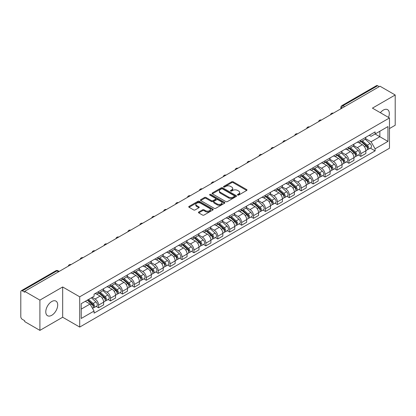 <?xml version="1.0" encoding="UTF-8"?>
<svg xmlns="http://www.w3.org/2000/svg" width="416" height="416" viewBox="0 0 416 416"><rect width="100%" height="100%" fill="white"/><g stroke="black" fill="none" stroke-linecap="round" stroke-linejoin="round"><path stroke-width="0.62" d="M237.666 195.052A0.744 0.426 0 0 0 238.716 195.052L246.688 190.45A1.061 0.614 0 0 0 246.995 190.018A1.061 0.614 0 0 0 246.688 189.587L233.189 181.792A1.061 0.614 0 0 0 231.686 181.792L223.72 186.394A0.744 0.426 0 0 0 223.501 186.696A0.744 0.426 0 0 0 223.72 186.997A0.744 0.426 0 0 0 224.77 186.997L225.8 186.404A3.396 1.96 0 0 1 230.599 186.404L231.722 187.054A3.396 1.96 0 0 1 232.721 188.438A3.396 1.96 0 0 1 231.722 189.826L230.693 190.419A0.744 0.426 0 0 0 230.474 190.72A0.744 0.426 0 0 0 230.693 191.027A0.744 0.426 0 0 0 231.743 191.027L232.773 190.429A3.396 1.96 0 0 1 237.572 190.429L238.701 191.079A3.396 1.96 0 0 1 239.694 192.468A3.396 1.96 0 0 1 238.701 193.851L237.666 194.449A0.744 0.426 0 0 0 237.453 194.75A0.744 0.426 0 0 0 237.666 195.052L237.666 194.449M51.745 315.297A8.429 4.867 120 0 0 57.252 307.866A8.429 4.867 120 0 0 55.957 301.111A8.429 4.867 120 0 0 51.745 301.532A8.429 4.867 120 0 0 46.238 308.958A8.429 4.867 120 0 0 47.533 315.713A8.429 4.867 120 0 0 51.745 315.297M388.518 117.421A8.429 4.867 120 0 0 387.572 109.658A8.429 4.867 120 0 0 383.354 110.079A8.429 4.867 120 0 0 380.375 112.72M198.76 212.014A1.061 0.614 0 0 0 198.453 212.446A1.061 0.614 0 0 0 198.76 212.883L202.55 215.067A1.061 0.614 0 0 0 204.048 215.067L212.898 209.96A1.061 0.614 0 0 0 213.21 209.524A1.061 0.614 0 0 0 212.898 209.092L199.399 201.297A1.061 0.614 0 0 0 197.902 201.297L189.051 206.409A1.061 0.614 0 0 0 188.739 206.84A1.061 0.614 0 0 0 189.051 207.272L193.622 209.914A1.061 0.614 0 0 0 195.125 209.914L198.91 207.73A1.061 0.614 0 0 0 199.222 207.298A1.061 0.614 0 0 0 198.91 206.861L196.643 205.551A2.839 1.638 0 0 1 195.811 204.396A2.839 1.638 0 0 1 197.564 202.883A2.839 1.638 0 0 1 200.658 203.237L209.544 208.369A2.839 1.638 0 0 1 210.376 209.524A2.839 1.638 0 0 1 208.624 211.037A2.839 1.638 0 0 1 205.53 210.683L204.048 209.83A1.061 0.614 0 0 0 202.55 209.83L198.76 212.014L198.76 212.883L202.55 210.709L202.55 209.83M79.711 296.811L62.67 286.972L39.9 300.118L24.695 291.34L379.995 86.211L395.2 94.988L372.429 108.134L389.47 117.972L79.711 296.811L79.711 327.075L389.47 148.236L389.47 117.972M225.872 201.604A1.061 0.614 0 0 0 227.375 201.604L236.226 196.492A1.061 0.614 0 0 0 236.532 196.061A1.061 0.614 0 0 0 236.226 195.624L222.726 187.834A1.061 0.614 0 0 0 221.224 187.834L212.373 192.941A1.061 0.614 0 0 0 212.061 193.372A1.061 0.614 0 0 0 212.373 193.809L225.872 201.604M210.085 195.213A0.744 0.426 0 0 1 210.839 195.317L210.839 194.433L224.562 202.358A1.061 0.614 0 0 1 224.874 202.795A1.061 0.614 0 0 1 224.562 203.226L215.712 208.333A1.061 0.614 0 0 1 214.214 208.333L200.71 200.543L204.5 198.37L204.5 197.486L200.71 199.675A1.061 0.614 0 0 0 200.403 200.106A1.061 0.614 0 0 0 200.71 200.543L200.71 199.675M204.5 198.37A1.061 0.614 0 0 1 205.998 198.37L205.998 197.486A1.061 0.614 0 0 0 204.5 197.486M205.998 197.486L211.474 200.647A1.061 0.614 0 0 0 212.976 200.647L215.488 199.196A1.061 0.614 0 0 0 215.795 198.765A1.061 0.614 0 0 0 215.488 198.333L209.789 195.042A0.744 0.426 0 0 1 209.57 194.74A0.744 0.426 0 0 1 210.028 194.345A0.744 0.426 0 0 1 210.839 194.433M39.9 300.118L39.9 330.382L24.695 321.604L24.695 320.72L22.329 319.353A2.163 1.248 -120 0 1 20.8 316.706L20.8 291.736A2.163 1.248 -120 0 1 21.247 290.748L55.858 270.764A2.163 1.248 60 0 1 56.94 270.873L22.329 290.857A2.163 1.248 -120 0 0 21.247 290.748M389.47 128.56L395.2 125.252L395.2 94.988M39.9 330.382L62.67 317.236L79.711 327.075M24.695 291.34L24.695 292.224L22.329 290.857M344.62 106.636L343.013 105.711A2.163 1.248 60 0 0 341.931 105.602L376.548 85.618A2.163 1.248 60 0 1 377.624 85.727L343.013 105.711A2.163 1.248 120 0 0 341.484 108.358L341.484 108.446M379.231 86.653L377.624 85.727M360.818 140.161A4.971 2.87 60 0 1 359.788 142.392L364.832 139.48A4.971 2.87 -120 0 0 365.862 137.249M353.657 145.517L357.302 147.618A4.971 2.87 60 0 1 360.818 153.707L365.862 150.795A4.971 2.87 -120 0 0 362.346 144.706L358.732 142.62M365.862 150.795L365.862 153.483L360.818 156.395L358.4 155.002M359.788 142.392A4.971 2.87 60 0 1 357.339 142.168M360.818 153.707L360.818 156.395M348.894 147.046A4.971 2.87 60 0 1 347.87 149.276L352.908 146.364A4.971 2.87 -120 0 0 353.938 144.134M346.481 161.881L348.899 163.28L353.938 160.368L353.938 157.674A4.971 2.87 -120 0 0 350.423 151.59L346.814 149.505M347.87 149.276A4.971 2.87 60 0 1 345.42 149.053M341.739 152.396L345.384 154.497A4.971 2.87 60 0 1 348.899 160.586L348.899 163.28M336.976 153.925A4.971 2.87 60 0 1 335.946 156.156L340.99 153.244A4.971 2.87 -120 0 0 342.02 151.013M334.558 168.766L336.976 170.16L342.02 167.248L342.02 164.559A4.971 2.87 -120 0 0 338.504 158.47L334.896 156.385M335.946 156.156A4.971 2.87 60 0 1 333.502 155.932M329.82 159.276L333.46 161.382A4.971 2.87 60 0 1 336.976 167.471L336.976 170.16M325.057 160.81A4.971 2.87 60 0 1 324.028 163.041L329.072 160.129A4.971 2.87 -120 0 0 330.101 157.898M322.639 175.646L325.057 177.039L330.101 174.132L330.101 171.439A4.971 2.87 -120 0 0 326.586 165.35L322.977 163.27M324.028 163.041A4.971 2.87 60 0 1 321.578 162.812M317.902 166.161L321.542 168.262A4.971 2.87 60 0 1 325.057 174.351L325.057 177.039M313.139 167.69A4.971 2.87 60 0 1 312.109 169.92L317.153 167.008A4.971 2.87 -120 0 0 318.183 164.778M310.721 182.525L313.139 183.924L318.183 181.012L318.183 178.318A4.971 2.87 -120 0 0 314.668 172.234L311.059 170.149M312.109 169.92A4.971 2.87 60 0 1 309.66 169.697M305.978 173.04L309.624 175.146A4.971 2.87 60 0 1 313.139 181.23L313.139 183.924M301.215 174.569A4.971 2.87 60 0 1 300.191 176.8L305.23 173.893A4.971 2.87 -120 0 0 306.259 171.657M298.802 189.41L301.22 190.804L306.259 187.892L306.259 185.203A4.971 2.87 -120 0 0 302.744 179.114L299.135 177.029M300.191 176.8A4.971 2.87 60 0 1 297.742 176.576M294.06 179.925L297.705 182.026A4.971 2.87 60 0 1 301.22 188.115L301.22 190.804M289.297 181.454A4.971 2.87 60 0 1 288.267 183.685L293.311 180.773A4.971 2.87 -120 0 0 294.341 178.542M286.879 196.29L289.297 197.688L294.341 194.776L294.341 192.083A4.971 2.87 -120 0 0 290.826 185.999L287.217 183.914M288.267 183.685A4.971 2.87 60 0 1 285.823 183.461M282.142 186.805L285.782 188.906A4.971 2.87 60 0 1 289.297 194.995L289.297 197.688M277.378 188.334A4.971 2.87 60 0 1 276.349 190.564L281.393 187.652A4.971 2.87 -120 0 0 282.422 185.422M274.96 203.174L277.378 204.568L282.422 201.656L282.422 198.968A4.971 2.87 -120 0 0 278.907 192.878L275.298 190.793M276.349 190.564A4.971 2.87 60 0 1 273.9 190.341M270.223 193.69L273.863 195.79A4.971 2.87 60 0 1 277.378 201.88L277.378 204.568M265.46 195.218A4.971 2.87 60 0 1 264.43 197.449L269.474 194.537A4.971 2.87 -120 0 0 270.504 192.306M263.042 210.054L265.46 211.453L270.504 208.541L270.504 205.847A4.971 2.87 -120 0 0 266.989 199.758L263.38 197.678M264.43 197.449A4.971 2.87 60 0 1 261.981 197.226M258.3 200.569L261.945 202.67A4.971 2.87 60 0 1 265.46 208.759L265.46 211.453M253.542 202.098A4.971 2.87 60 0 1 252.512 204.329L257.551 201.417A4.971 2.87 -120 0 0 258.58 199.186M251.124 216.939L253.542 218.332L258.58 215.42L258.58 212.732A4.971 2.87 -120 0 0 255.065 206.643L251.456 204.558M252.512 204.329A4.971 2.87 60 0 1 250.063 204.105M246.381 207.449L250.026 209.555A4.971 2.87 60 0 1 253.542 215.639L253.542 218.332M241.618 208.978A4.971 2.87 60 0 1 240.588 211.214L245.632 208.302A4.971 2.87 -120 0 0 246.662 206.071M239.2 223.818L241.618 225.212L246.662 222.3L246.662 219.612A4.971 2.87 -120 0 0 243.147 213.522L239.538 211.437M240.588 211.214A4.971 2.87 60 0 1 238.144 210.985M234.463 214.334L238.103 216.434A4.971 2.87 60 0 1 241.618 222.524L241.618 225.212M229.7 215.862A4.971 2.87 60 0 1 228.67 218.093L233.714 215.181A4.971 2.87 -120 0 0 234.744 212.95M227.282 230.698L229.7 232.097L234.744 229.185L234.744 226.491A4.971 2.87 -120 0 0 231.228 220.407L227.62 218.322M228.67 218.093A4.971 2.87 60 0 1 226.226 217.87M222.544 221.213L226.184 223.319A4.971 2.87 60 0 1 229.7 229.403L229.7 232.097M217.781 222.742A4.971 2.87 60 0 1 216.752 224.973L221.796 222.061A4.971 2.87 -120 0 0 222.825 219.83M215.363 237.583L217.781 238.976L222.825 236.064L222.825 233.376A4.971 2.87 -120 0 0 219.31 227.287L215.701 225.202M216.752 224.973A4.971 2.87 60 0 1 214.302 224.749M210.621 228.098L214.266 230.199A4.971 2.87 60 0 1 217.781 236.288L217.781 238.976M205.863 229.627A4.971 2.87 60 0 1 204.833 231.858L209.872 228.946A4.971 2.87 -120 0 0 210.902 226.715M203.445 244.462L205.863 245.861L210.902 242.949L210.902 240.256A4.971 2.87 -120 0 0 207.386 234.166L203.778 232.086M204.833 231.858A4.971 2.87 60 0 1 202.384 231.634M198.702 234.978L202.348 237.078A4.971 2.87 60 0 1 205.863 243.168L205.863 245.861M193.939 236.506A4.971 2.87 60 0 1 192.91 238.737L197.954 235.825A4.971 2.87 -120 0 0 198.983 233.594M191.521 251.347L193.939 252.741L198.983 249.829L198.983 247.14A4.971 2.87 -120 0 0 195.468 241.051L191.859 238.966M192.91 238.737A4.971 2.87 60 0 1 190.466 238.514M186.784 241.857L190.424 243.963A4.971 2.87 60 0 1 193.939 250.052L193.939 252.741M182.021 243.391A4.971 2.87 60 0 1 180.991 245.622L186.035 242.71A4.971 2.87 -120 0 0 187.065 240.479M179.603 258.227L182.021 259.62L187.065 256.714L187.065 254.02A4.971 2.87 -120 0 0 183.55 247.931L179.941 245.851M180.991 245.622A4.971 2.87 60 0 1 178.547 245.393M174.866 248.742L178.506 250.843A4.971 2.87 60 0 1 182.021 256.932L182.021 259.62M170.102 250.271A4.971 2.87 60 0 1 169.073 252.502L174.117 249.59A4.971 2.87 -120 0 0 175.146 247.359M167.684 265.106L170.102 266.505L175.146 263.593L175.146 260.9A4.971 2.87 -120 0 0 171.631 254.816L168.022 252.73M169.073 252.502A4.971 2.87 60 0 1 166.624 252.278M162.942 255.622L166.587 257.728A4.971 2.87 60 0 1 170.102 263.812L170.102 266.505M158.184 257.15A4.971 2.87 60 0 1 157.154 259.381L162.193 256.474A4.971 2.87 -120 0 0 163.223 254.238M155.766 271.991L158.184 273.385L163.223 270.473L163.223 267.784A4.971 2.87 -120 0 0 159.708 261.695L156.099 259.61M157.154 259.381A4.971 2.87 60 0 1 154.705 259.158M151.024 262.506L154.669 264.607A4.971 2.87 60 0 1 158.184 270.696L158.184 273.385M146.26 264.035A4.971 2.87 60 0 1 145.231 266.266L150.275 263.354A4.971 2.87 -120 0 0 151.304 261.123M143.842 278.871L146.26 280.27L151.304 277.358L151.304 274.664A4.971 2.87 -120 0 0 147.789 268.58L144.18 266.495M145.231 266.266A4.971 2.87 60 0 1 142.787 266.042M139.105 269.386L142.745 271.487A4.971 2.87 60 0 1 146.26 277.576L146.26 280.27M134.342 270.915A4.971 2.87 60 0 1 133.312 273.146L138.356 270.234A4.971 2.87 -120 0 0 139.386 268.003M131.924 285.756L134.342 287.149L139.386 284.237L139.386 281.549A4.971 2.87 -120 0 0 135.871 275.46L132.262 273.374M133.312 273.146A4.971 2.87 60 0 1 130.868 272.922M127.187 276.266L130.827 278.372A4.971 2.87 60 0 1 134.342 284.461L134.342 287.149M122.424 277.8A4.971 2.87 60 0 1 121.394 280.03L126.438 277.118A4.971 2.87 -120 0 0 127.468 274.888M120.006 292.635L122.424 294.034L127.468 291.122L127.468 288.428A4.971 2.87 -120 0 0 123.952 282.339L120.344 280.259M121.394 280.03A4.971 2.87 60 0 1 118.945 279.807M115.268 283.15L118.908 285.251A4.971 2.87 60 0 1 122.424 291.34L122.424 294.034M110.505 284.679A4.971 2.87 60 0 1 109.476 286.91L114.514 283.998A4.971 2.87 -120 0 0 115.544 281.767M108.087 299.515L110.505 300.914L115.544 298.002L115.544 295.313A4.971 2.87 -120 0 0 112.029 289.224L108.42 287.139M109.476 286.91A4.971 2.87 60 0 1 107.026 286.686M103.345 290.03L106.99 292.136A4.971 2.87 60 0 1 110.505 298.22L110.505 300.914M98.582 291.559A4.971 2.87 60 0 1 97.552 293.795L102.596 290.883A4.971 2.87 -120 0 0 103.626 288.652M96.164 306.4L98.582 307.793L103.626 304.881L103.626 302.193A4.971 2.87 -120 0 0 100.11 296.104L96.502 294.018M97.552 293.795A4.971 2.87 60 0 1 95.108 293.566M92.165 297.341L95.066 299.016A4.971 2.87 60 0 1 98.582 305.105L98.582 307.793M369.257 135.288L371.056 136.323L387.941 126.573L379.844 131.253L379.844 136.724L371.056 141.794L365.581 138.632M81.24 309.119L90.028 304.044L94.073 311.059L81.24 318.469L81.24 303.649L94.073 296.239L94.073 294.164L375.107 131.914L375.107 133.988L387.941 141.398L375.107 148.808L371.056 141.794M387.941 126.573L387.941 141.398M94.073 311.059L94.073 313.134L375.107 150.883L375.107 148.808M62.67 286.972L62.67 317.236M90.028 304.044L85.29 301.309M370.318 148.117L375.107 150.883M237.962 195.156L238.701 194.735A3.396 1.96 0 0 0 239.694 193.346L239.694 192.468M232.721 188.438L232.721 189.322A3.396 1.96 0 0 1 231.722 190.705L230.989 191.131M246.672 190.46L233.189 182.676A1.061 0.614 0 0 0 231.686 182.676L224.016 187.101M236.21 196.503L222.726 188.713A1.061 0.614 0 0 0 221.224 188.713L212.389 193.814M234.348 196.362A0.744 0.426 0 0 0 234.567 196.061A0.744 0.426 0 0 0 234.348 195.754L222.498 188.916A0.744 0.426 0 0 0 221.447 188.916L220.36 189.54A3.396 1.96 0 0 0 219.367 190.928A3.396 1.96 0 0 0 220.36 192.312L228.462 196.992A3.396 1.96 0 0 0 233.262 196.992L234.348 196.362L234.348 197.246A0.744 0.426 0 0 0 234.567 196.94L234.567 196.061M219.367 190.928L219.367 191.812A3.396 1.96 0 0 0 220.36 193.196L220.36 192.312M234.348 197.246L233.262 197.87A3.396 1.96 0 0 1 228.462 197.87L220.36 193.196M205.998 198.37L211.474 201.531A1.061 0.614 0 0 0 212.976 201.531L215.488 200.08A1.061 0.614 0 0 0 215.795 199.649L215.795 198.765M210.839 195.317L224.546 203.232M217.157 203.928A2.839 1.638 0 0 0 220.246 204.282A2.839 1.638 0 0 0 221.998 202.769A2.839 1.638 0 0 0 221.166 201.614L218.036 199.805A1.061 0.614 0 0 0 216.538 199.805L214.022 201.256A1.061 0.614 0 0 0 213.715 201.687A1.061 0.614 0 0 0 214.022 202.119L217.157 203.928L217.157 204.812A2.839 1.638 0 0 0 220.246 205.166A2.839 1.638 0 0 0 221.998 203.653L221.998 202.769M213.715 201.687L213.715 202.571A1.061 0.614 0 0 0 214.022 203.003L214.022 202.119M217.157 204.812L214.022 203.003M210.376 209.524L210.376 210.408A2.839 1.638 0 0 1 208.624 211.921A2.839 1.638 0 0 1 205.53 211.567L204.048 210.709A1.061 0.614 0 0 0 202.55 210.709M195.811 204.396L195.811 205.275A2.839 1.638 0 0 0 196.643 206.435L196.643 205.551M198.91 206.861L198.91 207.73L196.643 206.435M212.883 209.966L199.399 202.181A1.061 0.614 0 0 0 197.902 202.181L189.062 207.282M361.161 141.601L366.018 145.933A2.704 1.56 60 0 1 366.865 150.114L365.856 150.696M361.291 141.716L363.574 143.036M361.65 141.315L367.058 146.141A1.295 0.749 60 0 1 367.463 148.143A1.295 0.749 60 0 1 367.344 148.19M362.461 140.852L367.318 145.184A2.704 1.56 60 0 1 368.165 149.36A2.704 1.56 60 0 1 367.349 149.448M365.17 139.225L370.068 143.598A2.704 1.56 60 0 1 370.916 147.774L368.165 149.36M349.242 148.481L354.099 152.818A2.704 1.56 60 0 1 354.947 156.993L353.938 157.576M349.372 148.595L351.655 149.916M349.731 148.2L355.134 153.02A1.295 0.749 60 0 1 355.545 155.028A1.295 0.749 60 0 1 355.425 155.074M350.542 147.732L355.399 152.064A2.704 1.56 60 0 1 356.247 156.244A2.704 1.56 60 0 1 355.43 156.328M353.246 146.104L358.15 150.478A2.704 1.56 60 0 1 358.998 154.653L356.247 156.244M337.324 155.366L342.181 159.697A2.704 1.56 60 0 1 343.028 163.873L342.02 164.455M337.449 155.48L339.737 156.801M337.813 155.08L343.216 159.905A1.295 0.749 60 0 1 343.621 161.907A1.295 0.749 60 0 1 343.507 161.954M338.619 154.612L343.476 158.948A2.704 1.56 60 0 1 344.323 163.124A2.704 1.56 60 0 1 343.512 163.212M341.328 152.989L346.226 157.357A2.704 1.56 60 0 1 347.074 161.538L344.323 163.124M325.4 162.245L330.257 166.582A2.704 1.56 60 0 1 331.105 170.758L330.101 171.34M325.53 162.36L327.818 163.68M325.894 161.964L331.297 166.785A1.295 0.749 60 0 1 331.703 168.792A1.295 0.749 60 0 1 331.583 168.839M326.7 161.496L331.557 165.828A2.704 1.56 60 0 1 332.405 170.009A2.704 1.56 60 0 1 331.588 170.092M329.41 159.869L334.308 164.242A2.704 1.56 60 0 1 335.156 168.418L332.405 170.009M313.482 169.125L318.339 173.462A2.704 1.56 60 0 1 319.186 177.637L318.178 178.22M313.612 169.244L315.895 170.56M313.971 168.844L319.379 173.67A1.295 0.749 60 0 1 319.784 175.672A1.295 0.749 60 0 1 319.665 175.718M314.782 168.376L319.639 172.713A2.704 1.56 60 0 1 320.486 176.888A2.704 1.56 60 0 1 319.67 176.977M317.491 166.754L322.39 171.122A2.704 1.56 60 0 1 323.237 175.302L320.486 176.888M301.564 176.01L306.42 180.341A2.704 1.56 60 0 1 307.268 184.522L306.259 185.104M301.694 176.124L303.976 177.445M302.052 175.724L307.455 180.549A1.295 0.749 60 0 1 307.866 182.556A1.295 0.749 60 0 1 307.746 182.603M302.864 175.261L307.72 179.592A2.704 1.56 60 0 1 308.568 183.768A2.704 1.56 60 0 1 307.752 183.856M305.568 173.633L310.471 178.006A2.704 1.56 60 0 1 311.319 182.182L308.568 183.768M289.645 182.889L294.502 187.226A2.704 1.56 60 0 1 295.35 191.402L294.341 191.984M289.77 183.004L292.058 184.324M290.134 182.608L295.537 187.429A1.295 0.749 60 0 1 295.942 189.436A1.295 0.749 60 0 1 295.828 189.483M290.94 182.14L295.797 186.477A2.704 1.56 60 0 1 296.65 190.653A2.704 1.56 60 0 1 295.833 190.741M293.649 180.513L298.548 184.886A2.704 1.56 60 0 1 299.395 189.062L296.65 190.653M277.722 189.774L282.578 194.106A2.704 1.56 60 0 1 283.426 198.286L282.422 198.864M277.852 189.888L280.14 191.209M278.216 189.488L283.618 194.314A1.295 0.749 60 0 1 284.024 196.316A1.295 0.749 60 0 1 283.904 196.362M279.022 189.02L283.878 193.357A2.704 1.56 60 0 1 284.726 197.532A2.704 1.56 60 0 1 283.91 197.621M281.731 187.398L286.629 191.771A2.704 1.56 60 0 1 287.477 195.946L284.726 197.532M265.803 196.654L270.66 200.99A2.704 1.56 60 0 1 271.508 205.166L270.499 205.748M265.933 196.768L268.216 198.089M266.292 196.373L271.7 201.193A1.295 0.749 60 0 1 272.106 203.2A1.295 0.749 60 0 1 271.986 203.247M267.103 195.905L271.96 200.236A2.704 1.56 60 0 1 272.808 204.417A2.704 1.56 60 0 1 271.991 204.5M269.812 194.277L274.711 198.65A2.704 1.56 60 0 1 275.558 202.826L272.808 204.417M253.885 203.538L258.742 207.87A2.704 1.56 60 0 1 259.589 212.046L258.58 212.628M254.015 203.653L256.298 204.968M254.374 203.252L259.776 208.078A1.295 0.749 60 0 1 260.187 210.08A1.295 0.749 60 0 1 260.068 210.127M255.185 202.784L260.042 207.121A2.704 1.56 60 0 1 260.889 211.297A2.704 1.56 60 0 1 260.073 211.385M257.889 201.162L262.792 205.53A2.704 1.56 60 0 1 263.64 209.711L260.889 211.297M241.966 210.418L246.823 214.75A2.704 1.56 60 0 1 247.671 218.93L246.662 219.513M242.091 210.532L244.379 211.853M242.455 210.137L247.858 214.958A1.295 0.749 60 0 1 248.264 216.965A1.295 0.749 60 0 1 248.149 217.012M243.261 209.669L248.118 214.001A2.704 1.56 60 0 1 248.971 218.182A2.704 1.56 60 0 1 248.154 218.265M245.97 208.042L250.869 212.415A2.704 1.56 60 0 1 251.722 216.59L248.971 218.182M230.043 217.298L234.9 221.634A2.704 1.56 60 0 1 235.747 225.81L234.744 226.392M230.173 217.412L232.461 218.733M230.537 217.017L235.94 221.837A1.295 0.749 60 0 1 236.345 223.844A1.295 0.749 60 0 1 236.226 223.891M231.343 216.549L236.2 220.886A2.704 1.56 60 0 1 237.047 225.061A2.704 1.56 60 0 1 236.231 225.15M234.052 214.921L238.95 219.294A2.704 1.56 60 0 1 239.798 223.475L237.047 225.061M218.124 224.182L222.981 228.514A2.704 1.56 60 0 1 223.829 232.695L222.82 233.277M218.254 224.297L220.542 225.618M218.613 223.896L224.021 228.722A1.295 0.749 60 0 1 224.427 230.724A1.295 0.749 60 0 1 224.307 230.771M219.424 223.434L224.281 227.765A2.704 1.56 60 0 1 225.129 231.941A2.704 1.56 60 0 1 224.312 232.029M222.134 221.806L227.032 226.179A2.704 1.56 60 0 1 227.88 230.355L225.129 231.941M206.206 231.062L211.063 235.399A2.704 1.56 60 0 1 211.91 239.574L210.902 240.157M206.336 231.176L208.619 232.497M206.695 230.781L212.098 235.602A1.295 0.749 60 0 1 212.508 237.609A1.295 0.749 60 0 1 212.389 237.656M207.506 230.313L212.363 234.645A2.704 1.56 60 0 1 213.21 238.826A2.704 1.56 60 0 1 212.394 238.909M210.21 228.686L215.114 233.059A2.704 1.56 60 0 1 215.961 237.234L213.21 238.826M194.288 237.947L199.144 242.278A2.704 1.56 60 0 1 199.992 246.454L198.983 247.036M194.412 238.061L196.7 239.382M194.776 237.661L200.179 242.486A1.295 0.749 60 0 1 200.585 244.488A1.295 0.749 60 0 1 200.47 244.535M195.582 237.193L200.439 241.53A2.704 1.56 60 0 1 201.292 245.705A2.704 1.56 60 0 1 200.476 245.794M198.292 235.57L203.19 239.938A2.704 1.56 60 0 1 204.043 244.119L201.292 245.705M182.364 244.826L187.221 249.163A2.704 1.56 60 0 1 188.074 253.339L187.065 253.921M182.494 244.941L184.782 246.262M182.858 244.546L188.261 249.366A1.295 0.749 60 0 1 188.666 251.373A1.295 0.749 60 0 1 188.547 251.42M183.664 244.078L188.521 248.409A2.704 1.56 60 0 1 189.368 252.59A2.704 1.56 60 0 1 188.552 252.673M186.373 242.45L191.272 246.823A2.704 1.56 60 0 1 192.119 250.999L189.368 252.59M170.446 251.706L175.302 256.043A2.704 1.56 60 0 1 176.15 260.218L175.141 260.801M170.576 251.826L172.864 253.141M170.934 251.425L176.342 256.246A1.295 0.749 60 0 1 176.748 258.253A1.295 0.749 60 0 1 176.628 258.3M171.746 250.957L176.602 255.294A2.704 1.56 60 0 1 177.45 259.47A2.704 1.56 60 0 1 176.634 259.558M174.455 249.335L179.353 253.703A2.704 1.56 60 0 1 180.201 257.884L177.45 259.47M158.527 258.591L163.384 262.922A2.704 1.56 60 0 1 164.232 267.103L163.223 267.686M158.657 258.705L160.94 260.026M159.016 258.305L164.419 263.13A1.295 0.749 60 0 1 164.83 265.138A1.295 0.749 60 0 1 164.71 265.184M159.827 257.842L164.684 262.174A2.704 1.56 60 0 1 165.532 266.349A2.704 1.56 60 0 1 164.715 266.438M162.531 256.214L167.435 260.588A2.704 1.56 60 0 1 168.282 264.763L165.532 266.349M146.609 265.47L151.466 269.807A2.704 1.56 60 0 1 152.313 273.983L151.304 274.565M146.734 265.585L149.022 266.906M147.098 265.19L152.5 270.01A1.295 0.749 60 0 1 152.906 272.017A1.295 0.749 60 0 1 152.792 272.064M147.904 264.722L152.76 269.058A2.704 1.56 60 0 1 153.613 273.234A2.704 1.56 60 0 1 152.797 273.322M150.613 263.094L155.511 267.467A2.704 1.56 60 0 1 156.364 271.643L153.613 273.234M134.685 272.355L139.542 276.687A2.704 1.56 60 0 1 140.395 280.868L139.386 281.445M134.815 272.47L137.103 273.79M135.179 272.069L140.582 276.895A1.295 0.749 60 0 1 140.988 278.897A1.295 0.749 60 0 1 140.873 278.944M135.985 271.601L140.842 275.938A2.704 1.56 60 0 1 141.69 280.114A2.704 1.56 60 0 1 140.873 280.202M138.694 269.979L143.593 274.352A2.704 1.56 60 0 1 144.44 278.528L141.69 280.114M122.767 279.235L127.624 283.572A2.704 1.56 60 0 1 128.471 287.747L127.462 288.33M122.897 279.349L125.185 280.67M123.256 278.954L128.664 283.774A1.295 0.749 60 0 1 129.069 285.782A1.295 0.749 60 0 1 128.95 285.828M124.067 278.486L128.924 282.818A2.704 1.56 60 0 1 129.771 286.998A2.704 1.56 60 0 1 128.955 287.082M126.776 276.858L131.674 281.232A2.704 1.56 60 0 1 132.522 285.407L129.771 286.998M110.848 286.12L115.705 290.451A2.704 1.56 60 0 1 116.553 294.627L115.544 295.209M110.978 286.234L113.261 287.55M111.337 285.834L116.74 290.659A1.295 0.749 60 0 1 117.151 292.661A1.295 0.749 60 0 1 117.031 292.708M112.148 285.366L117.005 289.702A2.704 1.56 60 0 1 117.853 293.878A2.704 1.56 60 0 1 117.036 293.966M114.858 283.743L119.756 288.111A2.704 1.56 60 0 1 120.604 292.292L117.853 293.878M98.93 292.999L103.787 297.331A2.704 1.56 60 0 1 104.634 301.512L103.626 302.094M99.055 293.114L101.343 294.434M99.419 292.718L104.822 297.539A1.295 0.749 60 0 1 105.232 299.546A1.295 0.749 60 0 1 105.113 299.593M100.225 292.25L105.087 296.582A2.704 1.56 60 0 1 105.934 300.763A2.704 1.56 60 0 1 105.118 300.846M102.934 290.623L107.832 294.996A2.704 1.56 60 0 1 108.685 299.172L105.934 300.763M87.308 300.144L91.863 304.216A2.704 1.56 60 0 1 92.716 308.391L92.581 308.469M87.35 300.118L89.424 301.314M87.797 299.863L92.903 304.418A1.295 0.749 60 0 1 93.309 306.426A1.295 0.749 60 0 1 93.194 306.472M88.603 299.395L93.163 303.467A2.704 1.56 60 0 1 94.011 307.642A2.704 1.56 60 0 1 93.194 307.731M91.354 297.809L95.914 301.876A2.704 1.56 60 0 1 96.762 306.056L94.011 307.642M341.562 108.399L341.484 108.358A2.163 1.248 0 0 1 340.85 107.474L340.85 108.81M110.505 298.22L115.544 295.313M122.424 291.34L127.468 288.428M134.342 284.461L139.386 281.549M146.26 277.576L151.304 274.664M158.184 270.696L163.223 267.784M170.102 263.812L175.146 260.9M182.021 256.932L187.065 254.02M193.939 250.052L198.983 247.14M205.863 243.168L210.902 240.256M217.781 236.288L222.825 233.376M229.7 229.403L234.744 226.491M241.618 222.524L246.662 219.612M253.542 215.639L258.58 212.732M265.46 208.759L270.504 205.847M277.378 201.88L282.422 198.968M289.297 194.995L294.341 192.083M301.22 188.115L306.259 185.203M313.139 181.23L318.183 178.318M325.057 174.351L330.101 171.439M336.976 167.471L342.02 164.559M348.899 160.586L353.938 157.674M98.582 305.105L103.626 302.193M95.066 299.016L100.11 296.104M106.99 292.136L112.029 289.224M118.908 285.251L123.952 282.339M130.827 278.372L135.871 275.46M142.745 271.487L147.789 268.58M154.669 264.607L159.708 261.695M166.587 257.728L171.631 254.816M178.506 250.843L183.55 247.931M190.424 243.963L195.468 241.051M202.348 237.078L207.386 234.166M214.266 230.199L219.31 227.287M226.184 223.319L231.228 220.407M238.103 216.434L243.147 213.522M250.026 209.555L255.065 206.643M261.945 202.67L266.989 199.758M273.863 195.79L278.907 192.878M285.782 188.906L290.826 185.999M297.705 182.026L302.744 179.114M309.624 175.146L314.668 172.234M321.542 168.262L326.586 165.35M333.46 161.382L338.504 158.47M345.384 154.497L350.423 151.59M357.302 147.618L362.346 144.706M333.096 113.287A2.163 1.248 120 0 0 332.145 113.838M321.178 120.167A2.163 1.248 120 0 0 320.226 120.718M309.26 127.052A2.163 1.248 120 0 0 308.303 127.603M297.341 133.931A2.163 1.248 120 0 0 296.384 134.482M285.418 140.811A2.163 1.248 120 0 0 284.466 141.362M273.499 147.696A2.163 1.248 120 0 0 272.548 148.247M261.581 154.575A2.163 1.248 120 0 0 260.624 155.126M249.662 161.46A2.163 1.248 120 0 0 248.706 162.011M237.744 168.34A2.163 1.248 120 0 0 236.787 168.891M225.82 175.224A2.163 1.248 120 0 0 224.869 175.77M213.902 182.104A2.163 1.248 120 0 0 212.95 182.655M201.984 188.984A2.163 1.248 120 0 0 201.027 189.535M190.065 195.868A2.163 1.248 120 0 0 189.108 196.42M178.142 202.748A2.163 1.248 120 0 0 177.19 203.299M166.223 209.633A2.163 1.248 120 0 0 165.272 210.184M154.305 216.512A2.163 1.248 120 0 0 153.348 217.064M142.386 223.392A2.163 1.248 120 0 0 141.43 223.943M130.463 230.277A2.163 1.248 120 0 0 129.511 230.828M118.544 237.156A2.163 1.248 120 0 0 117.593 237.708M106.626 244.041A2.163 1.248 120 0 0 105.669 244.592M94.708 250.921A2.163 1.248 120 0 0 93.751 251.472M82.784 257.8A2.163 1.248 120 0 0 81.832 258.352M70.866 264.685A2.163 1.248 120 0 0 69.914 265.236M58.547 271.799L56.94 270.873A2.163 1.248 120 0 1 58.022 270.764A2.163 2.163 0 0 0 55.858 270.764M238.701 194.735L238.701 193.851M230.693 191.027L230.693 190.419M231.722 190.705L231.722 189.826M223.72 186.997L223.72 186.394M231.686 182.676L231.686 181.792M233.189 182.676L233.189 181.792M246.688 190.45L246.688 189.587M212.373 193.809L212.373 192.941M221.224 188.713L221.224 187.834M222.726 188.713L222.726 187.834M236.226 196.492L236.226 195.624M228.462 197.87L228.462 196.992M233.262 197.87L233.262 196.992M211.474 201.531L211.474 200.647M212.976 201.531L212.976 200.647M215.488 200.08L215.488 199.196M224.562 203.226L224.562 202.358M204.048 210.709L204.048 209.83M205.53 211.567L205.53 210.683M189.051 207.272L189.051 206.409M197.902 202.181L197.902 201.297M199.399 202.181L199.399 201.297M212.898 209.96L212.898 209.092M366.018 145.933L364.504 146.806M367.734 147.55L367.245 147.831M370.068 143.598L367.318 145.184M354.099 152.818L352.586 153.691M355.81 154.435L355.326 154.716M358.15 150.478L355.399 152.064M342.181 159.697L340.662 160.571M343.892 161.314L343.403 161.595M346.226 157.357L343.476 158.948M330.257 166.582L328.744 167.456M331.973 168.199L331.484 168.48M334.308 164.242L331.557 165.828M318.339 173.462L316.826 174.335M320.055 175.079L319.566 175.36M322.39 171.122L319.639 172.713M306.42 180.341L304.907 181.22M308.131 181.958L307.648 182.239M310.471 178.006L307.72 179.592M294.502 187.226L292.984 188.1M296.213 188.843L295.724 189.124M298.548 184.886L295.797 186.477M282.578 194.106L281.065 194.979M284.294 195.723L283.806 196.004M286.629 191.771L283.878 193.357M270.66 200.99L269.147 201.864M272.376 202.608L271.887 202.888M274.711 198.65L271.96 200.236M258.742 207.87L257.228 208.744M260.452 209.487L259.969 209.768M262.792 205.53L260.042 207.121M246.823 214.75L245.305 215.628M248.534 216.367L248.045 216.648M250.869 212.415L248.118 214.001M234.9 221.634L233.386 222.508M236.616 223.252L236.127 223.532M238.95 219.294L236.2 220.886M222.981 228.514L221.468 229.388M224.697 230.131L224.208 230.412M227.032 226.179L224.281 227.765M211.063 235.399L209.55 236.272M212.774 237.016L212.29 237.297M215.114 233.059L212.363 234.645M199.144 242.278L197.626 243.152M200.855 243.896L200.366 244.176M203.19 239.938L200.439 241.53M187.221 249.163L185.708 250.037M188.937 250.78L188.448 251.061M191.272 246.823L188.521 248.409M175.302 256.043L173.789 256.916M177.018 257.66L176.53 257.941M179.353 253.703L176.602 255.294M163.384 262.922L161.871 263.801M165.095 264.54L164.611 264.82M167.435 260.588L164.684 262.174M151.466 269.807L149.947 270.681M153.176 271.424L152.693 271.705M155.511 267.467L152.76 269.058M139.542 276.687L138.029 277.56M141.258 278.304L140.769 278.585M143.593 274.352L140.842 275.938M127.624 283.572L126.11 284.445M129.34 285.189L128.851 285.47M131.674 281.232L128.924 282.818M115.705 290.451L114.192 291.325M117.416 292.068L116.932 292.349M119.756 288.111L117.005 289.702M103.787 297.331L102.268 298.21M105.498 298.948L105.014 299.229M107.832 294.996L105.087 296.582M91.863 304.216L90.558 304.97M93.579 305.833L93.09 306.114M95.914 301.876L93.163 303.467M333.284 113.178A2.163 2.163 0 0 0 330.512 114.78M321.36 120.063A2.163 2.163 0 0 0 318.588 121.664M309.442 126.942A2.163 2.163 0 0 0 306.67 128.544M297.523 133.827A2.163 2.163 0 0 0 294.752 135.429M285.605 140.707A2.163 2.163 0 0 0 282.833 142.308M273.686 147.586A2.163 2.163 0 0 0 270.91 149.188M261.763 154.471A2.163 2.163 0 0 0 258.991 156.073M249.844 161.351A2.163 2.163 0 0 0 247.073 162.952M237.926 168.236A2.163 2.163 0 0 0 235.154 169.837M226.008 175.115A2.163 2.163 0 0 0 223.231 176.717M214.084 182A2.163 2.163 0 0 0 211.312 183.596M202.166 188.88A2.163 2.163 0 0 0 199.394 190.481M190.247 195.759A2.163 2.163 0 0 0 187.476 197.361M178.329 202.644A2.163 2.163 0 0 0 175.552 204.246M166.405 209.524A2.163 2.163 0 0 0 163.634 211.125M154.487 216.408A2.163 2.163 0 0 0 151.715 218.005M142.568 223.288A2.163 2.163 0 0 0 139.797 224.89M130.65 230.168A2.163 2.163 0 0 0 127.873 231.769M118.726 237.052A2.163 2.163 0 0 0 115.955 238.654M106.808 243.932A2.163 2.163 0 0 0 104.036 245.534M94.89 250.817A2.163 2.163 0 0 0 92.118 252.418M82.971 257.696A2.163 2.163 0 0 0 80.194 259.298M71.048 264.581A2.163 2.163 0 0 0 68.276 266.178M59.181 271.435L58.022 270.764M341.931 105.602A2.163 2.163 0 0 0 340.85 107.474"/></g></svg>

